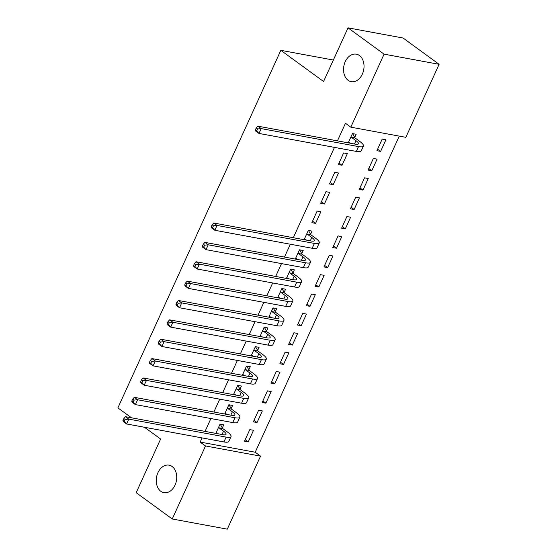<?xml version="1.0" encoding="UTF-8"?>
<svg xmlns="http://www.w3.org/2000/svg" width="557" height="557" viewBox="0 0 557 557"><rect width="100%" height="100%" fill="white"/><g stroke="black" fill="none" stroke-linecap="round" stroke-linejoin="round"><path stroke-width="0.84" d="M172.127 466.515A13.988 10.096 100.5 0 1 175.845 483.003A13.988 10.096 100.5 0 1 163.939 492.667A13.988 10.096 100.5 0 1 160.834 491.309A13.988 10.096 100.5 0 1 157.116 474.822A13.988 10.096 100.5 0 1 169.022 465.158A13.988 10.096 100.5 0 1 172.127 466.515M359.432 55.526A13.988 10.096 100.5 0 1 363.15 72.013A13.988 10.096 100.5 0 1 351.237 81.67A13.988 10.096 100.5 0 1 348.132 80.312A13.988 10.096 100.5 0 1 344.414 63.832A13.988 10.096 100.5 0 1 356.32 54.168A13.988 10.096 100.5 0 1 359.432 55.526M202.073 437.906L200.179 442.07L255.21 452.235L399.272 136.117M255.21 452.235L260.551 456.134L227.277 529.15L172.245 518.985L205.519 445.962L260.551 456.134M131.515 417.806L117.889 407.87L280.825 50.332L323.568 81.503L348.021 27.85L403.052 38.015L439.111 64.313L405.837 137.328L350.806 127.163L384.079 54.147L439.111 64.313M333.351 60.038L280.825 50.332M262.34 410.927L258.622 410.237L253.331 421.858L257.049 422.547L262.34 410.927M231.162 408.573L232.596 405.433L228.878 404.744L224.652 414.018M279.997 372.187L276.279 371.505L270.981 383.125L274.698 383.808L279.997 372.187M248.819 369.841L250.246 366.694L246.528 366.005L242.309 375.279M297.647 333.455L293.929 332.766L288.637 344.386L292.355 345.075L297.647 333.455M266.469 331.102L267.903 327.955L264.185 327.272L259.959 336.539M315.304 294.716L311.586 294.033L306.287 305.654L310.005 306.336L315.304 294.716M284.126 292.362L285.553 289.222L281.835 288.533L277.609 297.807M332.954 255.983L329.236 255.294L323.944 266.914L327.662 267.604L332.954 255.983M301.776 253.63L303.21 250.483L299.492 249.801L295.266 259.068M350.611 217.244L346.893 216.555L341.594 228.175L345.312 228.864L350.611 217.244M317.142 211.061L311.85 222.682L315.568 223.371L320.86 211.751L317.142 211.061M368.261 178.505L364.543 177.822L359.251 189.443L362.969 190.132L368.261 178.505M334.799 172.322L329.5 183.949L333.218 184.632L338.517 173.011L334.799 172.322M385.917 139.772L382.199 139.083L376.901 150.703L380.619 151.393L385.917 139.772M354.732 137.419L356.167 134.279L352.449 133.589L348.222 142.864M350.806 127.163L345.465 123.271L337.445 140.865M334.472 147.389L293.309 237.707M290.336 244.231L284.481 257.076M281.515 263.593L275.652 276.446M272.686 282.963L266.831 295.816M263.858 302.333L258.002 315.178M255.029 321.702L249.174 334.548M246.208 341.072L240.352 353.918M237.379 360.435L231.524 373.287M228.551 379.804L222.696 392.657M219.723 399.174L213.867 412.02M210.901 418.544L205.046 431.39M343.62 152.959L338.329 164.58L342.047 165.262L347.345 153.641L343.62 152.959M377.089 159.142L373.371 158.453L368.073 170.073L371.791 170.762L377.089 159.142M325.97 191.692L320.672 203.312L324.39 204.001L329.688 192.381L325.97 191.692M359.432 197.874L355.714 197.192L350.423 208.812L354.141 209.495L359.432 197.874M310.604 234.26L312.038 231.12L308.32 230.431L304.094 239.698M341.782 236.614L338.064 235.924L332.766 247.545L336.484 248.234L341.782 236.614M292.947 273L294.381 269.853L290.663 269.163L286.437 278.437M324.132 275.346L320.407 274.664L315.116 286.284L318.834 286.973L324.132 275.346M275.297 311.732L276.732 308.592L273.014 307.903L268.787 317.177M306.475 314.085L302.757 313.396L297.459 325.016L301.177 325.706L306.475 314.085M257.64 350.471L259.075 347.324L255.357 346.642L251.13 355.909M288.825 352.825L285.107 352.135L279.809 363.756L283.527 364.445L288.825 352.825M239.99 389.204L241.425 386.064L237.707 385.374L233.48 394.648M271.168 391.557L267.451 390.875L262.152 402.495L265.87 403.177L271.168 391.557M222.334 427.943L223.768 424.796L220.05 424.114L215.824 433.381M253.519 430.296L249.801 429.607L244.502 441.228L248.22 441.917L253.519 430.296M144.493 427.275L160.632 439.034L136.18 492.687L172.245 518.985M348.021 27.85L384.079 54.147M200.179 442.07L205.519 445.962M377.59 149.185L380.619 151.393M339.018 163.062L342.047 165.262M368.769 168.555L371.791 170.762M330.197 182.424L333.218 184.632M359.94 187.925L362.969 190.132M321.368 201.794L324.39 204.001M351.112 207.288L354.141 209.495M312.54 221.164L315.568 223.371M342.283 226.657L345.312 228.864M333.462 246.027L336.484 248.234M324.634 265.397L327.662 267.604M315.805 284.766L318.834 286.973M306.984 304.129L310.005 306.336M298.155 323.499L301.177 325.706M289.327 342.868L292.355 345.075M280.498 362.238L283.527 364.445M271.677 381.608L274.698 383.808M262.848 400.97L265.87 403.177M254.02 420.34L257.049 422.547M245.191 439.71L248.22 441.917M348.585 142.063L350.771 143.33M351.328 137.287L355.944 140.649A10.924 2.472 -155.5 0 1 358.443 143.81A10.924 2.472 -155.5 0 1 355.185 144.145L257.835 126.16L261.177 128.597L358.52 146.582A16.39 3.711 24.5 0 0 363.415 146.073A16.39 3.711 24.5 0 0 359.662 141.339L355.046 137.969L351.328 137.287L351.014 136.73M349.552 142.439L348.473 142.32M352.616 133.617L355.046 137.969M257.578 128.959L256.241 127.985L255.364 129.92L256.693 130.895L257.578 128.959L261.177 128.597L258.97 133.436L356.313 151.42A16.39 3.711 24.5 0 0 361.214 150.912L363.415 146.073M256.693 130.895L258.97 133.436L255.628 131.006L255.364 129.92M256.241 127.985L257.835 126.16M304.456 238.904L306.635 240.171M307.192 234.128L311.809 237.491A10.924 2.472 -155.5 0 1 314.315 240.645A10.924 2.472 -155.5 0 1 311.05 240.986L213.707 223.002L217.042 225.439L314.392 243.423A16.39 3.711 24.5 0 0 319.286 242.915A16.39 3.711 24.5 0 0 315.527 238.18L310.91 234.81L307.192 234.128L306.886 233.571M305.417 239.28L304.338 239.162M308.487 230.459L310.91 234.81M213.442 225.801L212.113 224.826L211.228 226.762L212.565 227.736L213.442 225.801L217.042 225.439L214.835 230.278L312.185 248.262A16.39 3.711 24.5 0 0 317.079 247.754L319.286 242.915M212.565 227.736L214.835 230.278L211.5 227.841L211.228 226.762M212.113 224.826L213.707 223.002M295.628 258.274L297.807 259.541M298.364 253.491L302.98 256.861A10.924 2.472 -155.5 0 1 305.487 260.015A10.924 2.472 -155.5 0 1 302.221 260.356L204.879 242.372L208.214 244.802L305.563 262.793A16.39 3.711 24.5 0 0 310.458 262.284A16.39 3.711 24.5 0 0 306.698 257.543L302.082 254.18L298.364 253.491L298.058 252.941M296.589 258.65L295.509 258.532M299.659 249.828L302.082 254.18M204.621 245.171L203.284 244.196L202.4 246.131L203.737 247.106L204.621 245.171L208.214 244.802L206.006 249.647L303.356 267.632A16.39 3.711 24.5 0 0 308.251 267.123L310.458 262.284M203.737 247.106L206.006 249.647L202.671 247.211L202.4 246.131M203.284 244.196L204.879 242.372M286.799 277.644L288.986 278.911M289.536 272.86L294.152 276.23A10.924 2.472 -155.5 0 1 296.658 279.384A10.924 2.472 -155.5 0 1 293.4 279.725L196.05 261.741L199.392 264.171L296.735 282.155A16.39 3.711 24.5 0 0 301.629 281.647A16.39 3.711 24.5 0 0 297.87 276.913L293.254 273.55L289.536 272.86L289.229 272.31M287.767 278.02L286.688 277.894M290.831 269.198L293.254 273.55M195.792 264.54L194.456 263.565L193.571 265.501L194.908 266.476L195.792 264.54L199.392 264.171L197.185 269.017L294.528 287.001A16.39 3.711 24.5 0 0 299.422 286.493L301.629 281.647M194.908 266.476L197.185 269.017L193.843 266.58L193.571 265.501M194.456 263.565L196.05 261.741M277.971 297.013L280.157 298.274M280.714 292.23L285.33 295.593A10.924 2.472 -155.5 0 1 287.837 298.754A10.924 2.472 -155.5 0 1 284.571 299.088L187.222 281.104L190.564 283.541L287.906 301.525A16.39 3.711 24.5 0 0 292.808 301.017A16.39 3.711 24.5 0 0 289.048 296.282L284.432 292.919L280.714 292.23L280.408 291.68M278.939 297.389L277.859 297.264M282.002 288.568L284.432 292.919M186.964 283.903L185.627 282.935L184.75 284.871L186.08 285.845L186.964 283.903L190.564 283.541L188.357 288.387L285.699 306.371A16.39 3.711 24.5 0 0 290.601 305.863L292.808 301.017M186.08 285.845L188.357 288.387L185.015 285.95L184.75 284.871M185.627 282.935L187.222 281.104M269.149 316.383L271.329 317.643M271.886 311.6L276.502 314.963A10.924 2.472 -155.5 0 1 279.008 318.124A10.924 2.472 -155.5 0 1 275.743 318.458L178.4 300.474L181.735 302.911L279.085 320.895A16.39 3.711 24.5 0 0 283.979 320.386A16.39 3.711 24.5 0 0 280.22 315.652L275.604 312.282L271.886 311.6L271.579 311.05M270.11 316.752L269.031 316.634M273.181 307.93L275.604 312.282M178.143 303.273L176.806 302.298L175.921 304.24L177.258 305.208L178.143 303.273L181.735 302.911L179.528 307.749L276.878 325.734A16.39 3.711 24.5 0 0 281.772 325.225L283.979 320.386M177.258 305.208L179.528 307.749L176.193 305.32L175.921 304.24M176.806 302.298L178.4 300.474M260.321 335.746L262.507 337.013M263.057 330.969L267.673 334.332A10.924 2.472 -155.5 0 1 270.18 337.486A10.924 2.472 -155.5 0 1 266.914 337.827L169.572 319.843L172.907 322.28L270.256 340.264A16.39 3.711 24.5 0 0 275.151 339.756A16.39 3.711 24.5 0 0 271.391 335.022L266.775 331.652L263.057 330.969L262.751 330.412M261.282 336.122L260.203 336.003M264.352 327.3L266.775 331.652M169.314 322.642L167.977 321.668L167.093 323.603L168.43 324.578L169.314 322.642L172.907 322.28L170.707 327.119L268.049 345.103A16.39 3.711 24.5 0 0 272.944 344.595L275.151 339.756M168.43 324.578L170.707 327.119L167.365 324.682L167.093 323.603M167.977 321.668L169.572 319.843M251.492 355.115L253.679 356.383M254.229 350.332L258.852 353.702A10.924 2.472 -155.5 0 1 261.351 356.856A10.924 2.472 -155.5 0 1 258.093 357.197L160.743 339.213L164.085 341.643L261.428 359.634A16.39 3.711 24.5 0 0 266.323 359.126A16.39 3.711 24.5 0 0 262.57 354.384L257.954 351.021L254.229 350.332L253.922 349.782M252.46 355.491L251.381 355.373M255.524 346.67L257.954 351.021M160.486 342.012L159.149 341.037L158.265 342.973L159.601 343.947L160.486 342.012L164.085 341.643L161.878 346.489L259.221 364.473A16.39 3.711 24.5 0 0 264.115 363.965L266.323 359.126M159.601 343.947L161.878 346.489L158.536 344.052L158.265 342.973M159.149 341.037L160.743 339.213M242.671 374.485L244.85 375.752M245.407 369.702L250.023 373.072A10.924 2.472 -155.5 0 1 252.53 376.226A10.924 2.472 -155.5 0 1 249.264 376.567L151.915 358.583L155.257 361.013L252.6 378.997A16.39 3.711 24.5 0 0 257.501 378.488A16.39 3.711 24.5 0 0 253.741 373.754L249.125 370.391L245.407 369.702L245.101 369.152M243.632 374.861L242.553 374.736M246.695 366.04L249.125 370.391M151.657 361.382L150.32 360.407L149.443 362.342L150.78 363.317L151.657 361.382L155.257 361.013L153.05 365.858L250.399 383.843A16.39 3.711 24.5 0 0 255.294 383.334L257.501 378.488M150.78 363.317L153.05 365.858L149.708 363.422L149.443 362.342M150.32 360.407L151.915 358.583M233.843 393.855L236.022 395.115M236.579 389.071L241.195 392.434A10.924 2.472 -155.5 0 1 243.701 395.595A10.924 2.472 -155.5 0 1 240.436 395.93L143.093 377.945L146.428 380.382L243.778 398.366A16.39 3.711 24.5 0 0 248.673 397.858A16.39 3.711 24.5 0 0 244.913 393.124L240.297 389.761L236.579 389.071L236.272 388.521M234.803 394.231L233.724 394.105M237.874 385.409L240.297 389.761M142.836 380.744L141.499 379.777L140.615 381.712L141.951 382.687L142.836 380.744L146.428 380.382L144.221 385.221L241.571 403.212A16.39 3.711 24.5 0 0 246.466 402.704L248.673 397.858M141.951 382.687L144.221 385.221L140.886 382.791L140.615 381.712M141.499 379.777L143.093 377.945M225.014 413.224L227.2 414.485M227.75 408.441L232.366 411.804A10.924 2.472 -155.5 0 1 234.873 414.965A10.924 2.472 -155.5 0 1 231.608 415.299L134.265 397.315L137.607 399.752L234.95 417.736A16.39 3.711 24.5 0 0 239.844 417.228A16.39 3.711 24.5 0 0 236.084 412.493L231.468 409.123L227.75 408.441L227.444 407.891M225.975 413.593L224.896 413.475M229.045 404.772L231.468 409.123M134.007 400.114L132.67 399.139L131.786 401.082L133.123 402.05L134.007 400.114L137.607 399.752L135.4 404.591L232.742 422.575A16.39 3.711 24.5 0 0 237.637 422.067L239.844 417.228M133.123 402.05L135.4 404.591L132.058 402.161L131.786 401.082M132.67 399.139L134.265 397.315M216.186 432.587L218.372 433.854M218.929 427.804L223.545 431.174A10.924 2.472 -155.5 0 1 226.045 434.328A10.924 2.472 -155.5 0 1 222.786 434.669L125.436 416.685L128.778 419.122L226.121 437.106A16.39 3.711 24.5 0 0 231.016 436.597A16.39 3.711 24.5 0 0 227.263 431.863L222.647 428.493L218.929 427.804L218.616 427.254M217.153 432.963L216.074 432.845M220.217 424.142L222.647 428.493M125.179 419.484L123.842 418.509L122.965 420.444L124.295 421.419L125.179 419.484L128.778 419.122L126.571 423.961L223.914 441.945A16.39 3.711 24.5 0 0 228.816 441.436L231.016 436.597M124.295 421.419L126.571 423.961L123.229 421.524L122.965 420.444M123.842 418.509L125.436 416.685M355.944 140.649L354.412 144.005M358.52 146.582L356.313 151.42M311.809 237.491L310.277 240.847M314.392 243.423L312.185 248.262M302.98 256.861L301.455 260.21M305.563 262.793L303.356 267.632M294.152 276.23L292.627 279.579M296.735 282.155L294.528 287.001M285.33 295.593L283.798 298.949M287.906 301.525L285.699 306.371M276.502 314.963L274.97 318.319M279.085 320.895L276.878 325.734M267.673 334.332L266.149 337.688M270.256 340.264L268.049 345.103M258.852 353.702L257.32 357.051M261.428 359.634L259.221 364.473M250.023 373.072L248.492 376.421M252.6 378.997L250.399 383.843M241.195 392.434L239.67 395.79M243.778 398.366L241.571 403.212M232.366 411.804L230.842 415.16M234.95 417.736L232.742 422.575M223.545 431.174L222.013 434.53M226.121 437.106L223.914 441.945"/></g></svg>
